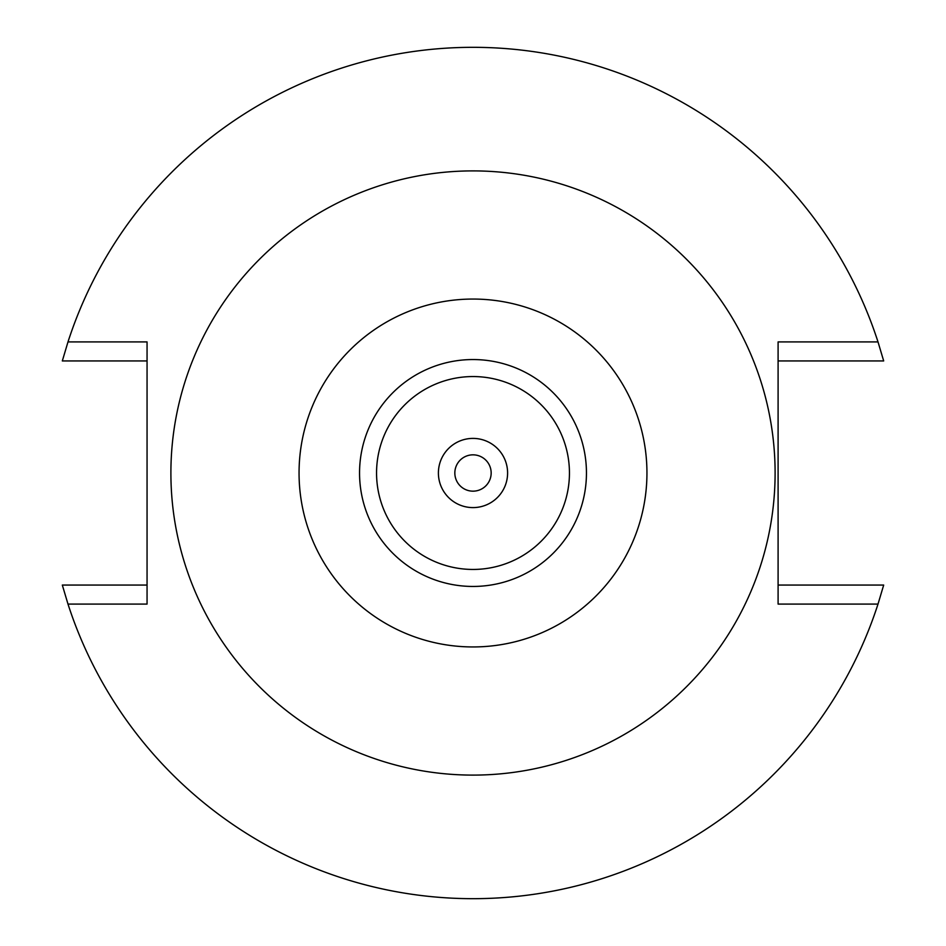 <?xml version="1.0" encoding="UTF-8"?>
<svg xmlns="http://www.w3.org/2000/svg" width="946" height="946" viewBox="0 0 946 946"><rect width="100%" height="100%" fill="white"/><g stroke="black" fill="none" stroke-linecap="round" stroke-linejoin="round"><path stroke-width="1.42" d="M473 775.105A302.105 302.105 0 0 1 170.895 473A302.105 302.105 0 0 1 473 170.895A302.105 302.105 0 0 1 775.105 473A302.105 302.105 0 0 1 473 775.105M473 646.946A173.946 173.946 0 0 1 299.054 473A173.946 173.946 0 0 1 473 299.054A173.946 173.946 0 0 1 646.946 473A173.946 173.946 0 0 1 473 646.946M67.994 604.092L147.056 604.092L147.056 341.908L67.994 341.908A425.7 425.7 0 0 1 878.006 341.908L778.097 341.908L778.097 604.092L878.006 604.092A425.7 425.7 0 0 1 67.994 604.092L62.318 585.066L147.056 585.066M878.006 341.908L883.682 360.934L778.097 360.934M147.056 360.934L62.318 360.934L67.994 341.908M778.097 585.066L883.682 585.066L878.006 604.092M473 454.837A18.163 18.163 0 0 0 454.837 473A18.163 18.163 0 0 0 473 491.163A18.163 18.163 0 0 0 491.163 473A18.163 18.163 0 0 0 473 454.837M473 438.4A34.6 34.6 0 0 0 438.4 473A34.6 34.6 0 0 0 473 507.6A34.6 34.6 0 0 0 507.6 473A34.6 34.6 0 0 0 473 438.4M473 569.445A96.445 96.445 0 0 0 569.445 473A96.445 96.445 0 0 0 473 376.555A96.445 96.445 0 0 0 376.555 473A96.445 96.445 0 0 0 473 569.445M473 359.551A113.449 113.449 0 0 0 359.551 473A113.449 113.449 0 0 0 473 586.449A113.449 113.449 0 0 0 586.449 473A113.449 113.449 0 0 0 473 359.551"/></g></svg>

